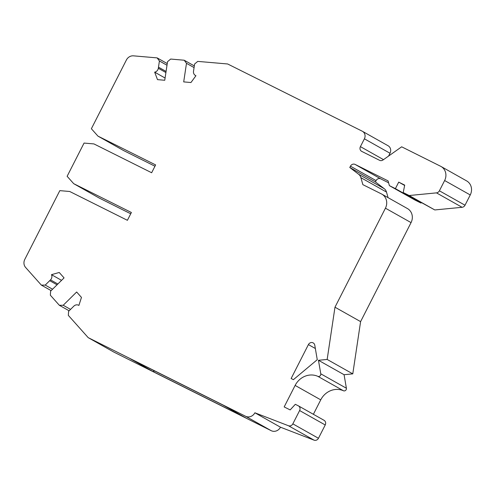 <?xml version="1.0" encoding="UTF-8"?>
<svg xmlns="http://www.w3.org/2000/svg" width="496" height="496" viewBox="0 0 496 496"><rect width="100%" height="100%" fill="white"/><g stroke="black" fill="none" stroke-linecap="round" stroke-linejoin="round"><path stroke-width="0.74" d="M362.254 131.211A5.853 5.357 119.4 0 1 362.471 131.328A5.853 5.357 119.4 0 1 364.393 138.818L360.412 146.636A3.658 3.348 -60.6 0 0 361.609 151.323A3.658 3.348 -60.6 0 0 361.745 151.392L379.601 160.313A3.658 3.348 -60.6 0 0 383.024 159.979L401.667 146.81L440.622 166.272A10.974 10.044 119.4 0 1 441.025 166.482A10.974 10.044 119.4 0 1 444.633 180.532L439.4 190.799A3.658 3.348 119.4 0 1 436.468 192.87L409.175 195.523L403.217 192.547L404.705 185.113L398.716 182.119L395.393 188.635L389.403 185.647L388.064 180.891L355.105 164.424A3.658 3.348 -60.6 0 0 350.449 166.185L349.785 167.493L358.608 174.251A7.316 6.696 119.4 0 1 360.883 177.655L362.849 184.642L381.424 193.924A10.974 10.044 119.4 0 1 381.827 194.134A10.974 10.044 119.4 0 1 385.435 208.184L334.98 307.204L327.162 359.445L318.457 360.288L320.776 373.817A2.195 2.009 119.4 0 1 317.831 376.34A18.284 16.746 -60.6 0 0 295.126 385.423L284.171 406.925L290.166 409.919L295.318 404.314L298.282 405.796A3.658 3.348 119.4 0 1 298.412 405.864A3.658 3.348 119.4 0 1 299.615 410.552L292.838 423.857A3.658 3.348 119.4 0 1 288.449 425.735L254.876 412.784A7.316 6.696 119.4 0 1 245.582 416.262L88.201 337.646L68.33 315.369L68.603 311.314L73.892 306.094A4.39 4.018 119.4 0 1 78.721 305.313A4.39 4.018 119.4 0 1 78.895 305.418L81.468 297.414L76.651 292.001L63.209 305.263L59.34 305.282L50.35 295.201L50.617 291.146L64.058 277.89L59.235 272.478L51.472 274.666A4.39 4.018 119.4 0 1 50.511 279.88L45.223 285.095L41.36 285.119L25.625 267.474A7.316 6.696 119.4 0 1 24.8 259.383L59.824 190.638L69.719 191.493L127.404 220.311L131.39 212.493L73.706 183.675L67.127 176.303L84.06 143.071L93.955 143.927L151.646 172.744L155.626 164.92L97.941 136.109L91.369 128.737L126.393 59.997A7.316 6.696 119.4 0 1 133.455 55.843L157.139 57.889L159.414 60.977L158.323 68.287A4.39 4.018 119.4 0 1 154.659 72.149L157.499 79.633L164.753 80.265L167.536 61.678L170.674 59.055L184.208 60.227L186.484 63.314L183.7 81.896L190.96 82.522L195.939 75.714A4.39 4.018 119.4 0 1 195.424 75.473A4.39 4.018 119.4 0 1 193.508 71.325L194.606 64.015L197.737 61.392L227.645 63.972L362.254 131.211M388.579 156.06L390.011 153.245A5.853 5.357 -60.6 0 0 388.089 145.75L362.471 131.328M88.201 337.646L113.82 352.067L271.2 430.683A7.316 6.696 -60.6 0 0 280.488 427.211L314.067 440.157A3.658 3.348 -60.6 0 0 318.457 438.278L325.233 424.973A3.658 3.348 -60.6 0 0 324.031 420.292L298.412 405.864M320.776 373.817L346.394 388.244A2.195 2.009 -60.6 0 1 343.449 390.761A18.284 16.746 119.4 0 0 320.745 399.844L313.385 414.296M346.394 388.244L344.075 374.716L352.78 373.866L360.598 321.625L411.054 222.611A10.974 10.044 -60.6 0 0 407.445 208.562L381.827 194.134M388.07 197.65L386.502 192.082A7.316 6.696 -60.6 0 0 384.226 188.672L375.404 181.914L376.067 180.612A3.658 3.348 119.4 0 1 380.723 178.851L388.597 182.782M389.403 185.647L415.022 200.068L421.011 203.062L421.209 202.672M403.217 192.547L434.794 209.944L462.086 207.297A3.658 3.348 -60.6 0 0 465.019 205.22L470.251 194.959A10.974 10.044 -60.6 0 0 466.643 180.91L441.025 166.482M154.963 166.222L123.56 150.53L97.941 136.109M130.727 213.788L99.318 198.096L73.706 183.675M41.36 285.119L51.144 290.631M317.26 359.693L314.78 345.21A3.658 3.348 -60.6 0 0 313.199 342.916A3.658 3.348 -60.6 0 0 308.407 344.602L291.127 378.516L293.415 379.657L317.26 359.693M167.251 63.581L157.139 57.889M159.414 60.977L167.003 65.249M165.087 78.027L154.659 72.149M184.208 60.227L194.32 65.918M186.484 63.314L194.072 67.586M434.794 209.944L409.175 195.523M398.716 182.119L404.637 185.454M395.393 188.635L421.011 203.062M349.785 167.493L375.404 181.914M334.98 307.204L360.598 321.625M352.78 373.866L327.162 359.445M344.075 374.716L318.457 360.288M254.876 412.784L280.488 427.211M152.805 371.448L245.694 417.843L223.15 405.151L130.262 358.757L152.805 371.448L154.74 370.977M70.544 309.392L63.209 305.263M59.34 305.282L69.124 310.794M51.472 274.666L61.566 280.352M45.223 285.095L52.564 289.23M390.011 153.245L364.393 138.818M158.491 67.171L166.073 71.443M158.323 68.287L165.906 72.559M360.412 146.636L383.501 159.644M470.251 194.959L444.633 180.532M439.4 190.799L465.019 205.22M462.086 207.297L436.468 192.87M355.105 164.424L380.723 178.851M376.067 180.612L350.449 166.185M358.608 174.251L384.226 188.672M386.502 192.082L360.883 177.655M411.054 222.611L385.435 208.184M343.449 390.761L317.831 376.34M320.745 399.844L295.126 385.423M325.233 424.973L299.615 410.552M292.838 423.857L318.457 438.278M314.067 440.157L288.449 425.735M271.2 430.683L245.582 416.262M57.852 284.01L50.511 279.88M49.699 280.68L57.04 284.809M315.344 348.508L308.407 344.602M195.914 75.752L195.424 75.473"/></g></svg>
